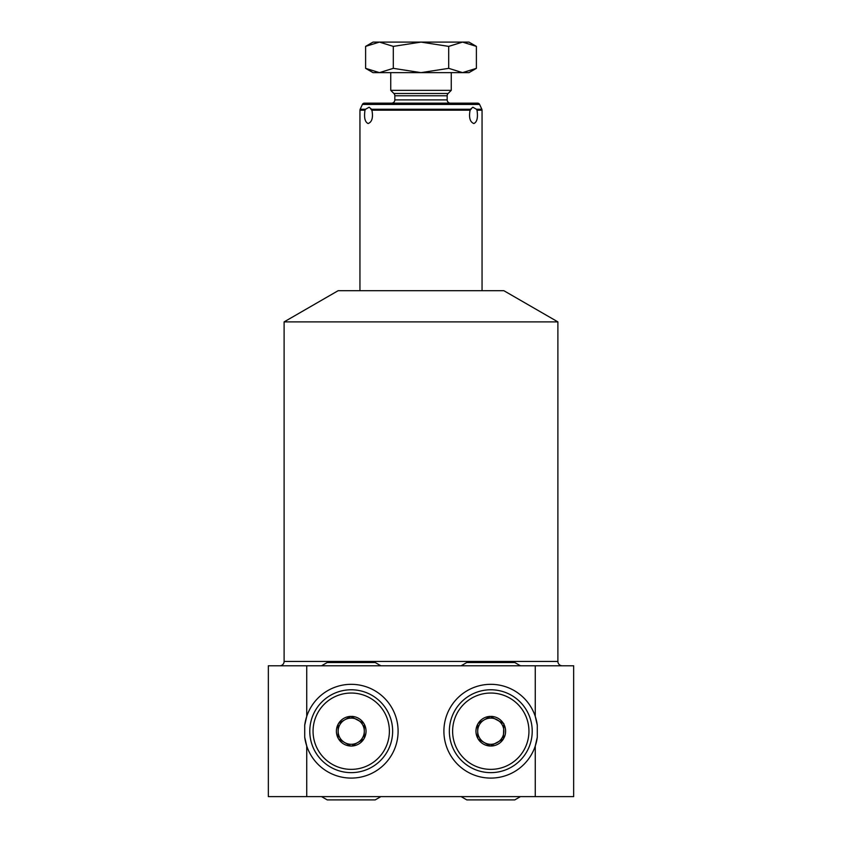 <?xml version="1.0" encoding="UTF-8"?>
<svg xmlns="http://www.w3.org/2000/svg" width="842" height="842" viewBox="0 0 842 842"><rect width="100%" height="100%" fill="white"/><g stroke="black" fill="none" stroke-linecap="round" stroke-linejoin="round"><path stroke-width="1.26" d="M359.944 290.7L359.944 110.186L360.144 109.26L365.523 109.26L364.996 110.186C363.891 117.606 364.933 122.058 368.122 123.532C372.017 122.037 373.28 117.596 371.922 110.186L370.88 109.26M471.12 109.26L470.404 109.26L472.878 107.229L476.477 109.26L481.856 109.26L479.593 104.419A2.179 2.179 0 0 0 477.625 103.156L364.375 103.156A2.179 2.179 0 0 0 362.407 104.419L479.593 104.419M360.144 109.26L362.407 104.419M450.438 103.156A3.273 3.273 0 0 1 447.165 99.893L447.165 95.788A3.273 3.273 0 0 1 448.123 93.483L451.249 90.357L390.751 90.357L390.751 72.633M391.562 103.156A3.273 3.273 0 0 0 394.835 99.893L394.835 95.788A3.273 3.273 0 0 0 393.877 93.483L390.751 90.357M451.249 90.357L451.249 72.633M476.393 68.349L468.973 72.633L462.553 72.633L476.393 68.349L476.393 46.384L462.553 42.1L468.973 42.1L476.393 46.384M448.702 68.349L421 72.633L393.298 68.349L379.447 72.633L373.027 72.633L365.607 68.349L379.447 72.633L462.553 72.633L448.702 68.349L448.702 46.384L462.553 42.1L421 42.1L448.702 46.384M379.447 42.1L393.298 46.384L421 42.1L373.027 42.1L365.607 46.384L379.447 42.1M370.459 43.984L365.607 46.384L365.607 68.349L370.459 70.749M393.298 68.349L393.298 46.384M365.523 109.26L369.122 107.229L371.596 109.26L470.404 109.26L470.078 110.186C468.731 117.606 469.994 122.058 473.878 123.532C477.077 122.037 478.119 117.596 477.004 110.186L476.477 109.26M482.056 290.7L482.056 110.186L477.004 110.186M284.112 321.886L338.137 290.7L503.863 290.7L557.888 321.886L284.112 321.886L284.112 661.423L557.888 661.423L557.888 321.886M562.245 665.79A4.357 4.357 0 0 1 557.888 661.423M279.755 665.79A4.357 4.357 0 0 0 284.112 661.423M535.27 665.79L573.655 665.79L573.655 796.627L268.345 796.627L268.345 665.79L535.27 665.79L535.27 716.405L537.291 725.246L537.291 737.171L535.27 746.001L535.27 796.627M306.73 665.79L306.73 716.405A46.889 46.889 0 0 0 304.709 725.246L306.73 716.405A46.889 46.889 0 0 1 378.868 693.345A46.889 46.889 0 0 1 378.868 769.072A46.889 46.889 0 0 1 306.73 746.001L306.73 796.627M306.73 746.001L304.709 737.171A46.889 46.889 0 0 0 306.73 746.001M304.709 725.246L304.709 737.171M537.291 725.246A46.889 46.889 0 0 0 463.132 693.345A46.889 46.889 0 0 0 463.132 769.072A46.889 46.889 0 0 0 537.291 737.171M351.219 689.777A41.437 41.437 0 0 1 392.646 731.203A41.437 41.437 0 0 1 351.219 772.64A41.437 41.437 0 0 1 309.782 731.203A41.437 41.437 0 0 1 351.219 689.777M351.219 693.04A38.164 38.164 0 0 0 313.056 731.203A38.164 38.164 0 0 0 351.219 769.367A38.164 38.164 0 0 0 389.383 731.203A38.164 38.164 0 0 0 351.219 693.04M351.714 716.384A14.83 14.83 0 0 1 363.807 723.362L364.302 724.225A14.83 14.83 0 0 1 364.302 738.181L363.807 739.044A14.83 14.83 0 0 1 351.714 746.033L350.714 746.033A14.83 14.83 0 0 1 338.631 739.044L338.137 738.181A14.83 14.83 0 0 1 338.137 724.225L338.631 723.362A14.83 14.83 0 0 1 350.714 716.384L363.807 723.362M364.302 738.181L364.302 724.225M351.714 746.033L363.807 739.044M350.714 716.384L338.631 723.362M351.219 718.121A13.083 13.083 0 0 1 357.755 742.539A13.083 13.083 0 0 1 338.137 731.203A13.083 13.083 0 0 1 351.219 718.121M338.631 739.044L350.714 746.033M338.137 724.225L338.137 738.181M490.781 689.777A41.437 41.437 0 0 0 449.354 731.203A41.437 41.437 0 0 0 490.781 772.64A41.437 41.437 0 0 0 532.218 731.203A41.437 41.437 0 0 0 490.781 689.777M490.781 693.04A38.164 38.164 0 0 1 528.944 731.203A38.164 38.164 0 0 1 490.781 769.367A38.164 38.164 0 0 1 452.617 731.203A38.164 38.164 0 0 1 490.781 693.04M503.369 739.044L503.863 723.657L490.286 716.384A14.83 14.83 0 0 0 478.193 723.362L477.698 724.225A14.83 14.83 0 0 0 477.698 738.181L478.193 739.044A14.83 14.83 0 0 0 490.286 746.033L503.369 739.044A14.83 14.83 0 0 1 491.286 746.033M503.863 724.225A14.83 14.83 0 0 1 503.863 738.181M491.286 716.384A14.83 14.83 0 0 1 503.369 723.362M490.286 716.384L478.193 723.362M477.698 724.225L477.698 738.181M478.193 739.044L490.286 746.033M497.327 719.878A13.083 13.083 0 0 0 477.698 731.203A13.083 13.083 0 0 0 497.327 742.539A13.083 13.083 0 0 0 497.327 719.878M470.331 110.186L371.669 110.186M359.944 110.186L364.996 110.186M447.165 99.893L394.835 99.893M447.165 95.788L394.835 95.788M448.123 93.483L393.877 93.483M481.856 109.26L482.056 110.186M461.132 665.79L466.794 662.517L514.767 662.517L520.44 665.79M321.56 665.79L327.233 662.517L375.206 662.517L380.868 665.79M520.44 796.627L514.767 799.9L466.794 799.9L461.132 796.627M380.868 796.627L375.206 799.9L327.233 799.9L321.56 796.627"/></g></svg>
